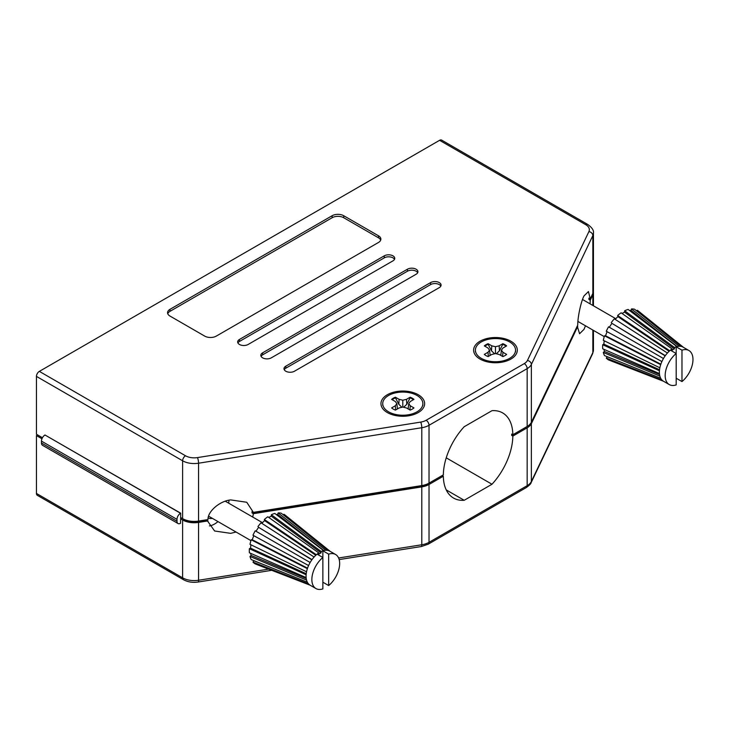 <?xml version="1.0" encoding="UTF-8"?>
<svg xmlns="http://www.w3.org/2000/svg" width="729" height="729" viewBox="0 0 729 729"><rect width="100%" height="100%" fill="white"/><g stroke="black" fill="none" stroke-linecap="round" stroke-linejoin="round"><path stroke-width="1.09" d="M294.489 371.216A6.142 3.545 180 0 1 285.795 371.216A6.142 3.545 180 0 1 284 368.71A6.142 3.545 180 0 1 285.795 366.195L430.602 282.597A6.142 3.545 180 0 1 437.291 281.831A6.142 3.545 180 0 1 441.081 285.103A6.142 3.545 180 0 1 439.286 287.618L294.489 371.216M271.316 357.839A6.142 3.545 180 0 1 262.631 357.839A6.142 3.545 180 0 1 260.827 355.333A6.142 3.545 180 0 1 262.631 352.818L407.429 269.22A6.142 3.545 180 0 1 414.127 268.454A6.142 3.545 180 0 1 417.917 271.726A6.142 3.545 180 0 1 416.122 274.241L271.316 357.839M248.152 344.462A6.142 3.545 180 0 1 239.458 344.462A6.142 3.545 180 0 1 237.663 341.956A6.142 3.545 180 0 1 239.458 339.45L384.265 255.843A6.142 3.545 180 0 1 390.954 255.077A6.142 3.545 180 0 1 394.753 258.358A6.142 3.545 180 0 1 392.949 260.864L248.152 344.462M510.92 341.227A21.843 12.612 0 0 0 480.019 341.227A21.843 12.612 0 0 0 480.019 359.069A21.843 12.612 0 0 0 483.71 360.773A21.843 12.612 0 0 0 507.229 360.773A21.843 12.612 0 0 0 510.92 341.227M418.246 394.735A21.843 12.612 0 0 0 387.345 394.735A21.843 12.612 0 0 0 387.345 412.568A21.843 12.612 0 0 0 391.036 414.282A21.843 12.612 0 0 0 414.555 414.282A21.843 12.612 0 0 0 418.246 394.735M584.002 295.928L588.421 291.554L590.253 298.881L592.85 293.423A16.384 9.459 0 0 0 593.442 290.917L593.442 233.061A16.384 9.459 180 0 1 592.85 235.567L531.368 364.454L531.368 422.31L577.751 325.079C577.623 317.27 580.986 301.569 584.002 295.928M590.08 303.856L590.253 300.211L588.914 299.446L588.914 298.106L590.253 298.881M585.478 325.79L584.002 329.362L579.582 333.736L577.25 326.127M41.462 441.118A4.994 2.88 -60 0 1 44.988 435.003L180.528 513.252A4.994 2.88 120 0 0 176.992 519.367L41.462 441.118L41.462 442.995L176.992 521.244A4.994 2.88 120 0 0 178.031 523.531A4.994 2.88 120 0 0 180.528 523.285L180.674 517.517L182.614 518.638A16.384 9.459 0 0 0 198.552 521.071L208.002 519.567C207.51 511.558 219.73 500.969 230.683 499.912L246.739 502.254L253.373 512.35L421.79 485.578A16.384 9.459 0 0 0 429.026 483.145L443.341 474.88A49.144 28.376 120 0 1 464.209 426.72L491.984 410.682A49.144 28.376 120 0 1 502.664 412.924A49.144 28.376 120 0 1 512.842 434.757L527.158 426.483A16.384 9.459 0 0 0 531.368 422.31M252.753 517.071L253.373 513.69L252.043 512.924L252.043 511.585L253.373 512.35M236.05 532.024L230.683 533.346L214.627 531.004L206.653 519.786M209.442 525.91A20.476 11.819 120 0 0 214.554 524.033A20.476 11.819 120 0 0 217.98 521.59M228.624 503.147A20.476 11.819 120 0 0 228.997 500.222M37.607 434.921L36.45 435.587L41.954 438.767M36.45 435.587L36.45 493.442L182.614 577.833L182.614 519.977A16.384 9.459 0 0 0 198.552 522.411L208.002 520.907M180.674 518.857L182.614 519.977M446.239 457.839L491.984 484.247A49.144 28.376 120 0 0 512.842 436.088L527.158 427.823A16.384 9.459 0 0 0 531.368 423.649L577.751 326.41M512.842 436.088L511.685 435.423A49.144 28.376 -60 0 0 511.685 434.083L512.842 434.757M252.043 512.924L421.353 485.997A14.744 8.511 0 0 0 427.868 483.81L442.184 475.545L443.341 476.21A49.144 28.376 120 0 0 453.52 498.044A49.144 28.376 120 0 0 464.209 500.285L491.984 484.247M446.239 489.915L464.209 500.285M198.552 522.411L198.552 580.257A4.092 0.884 81 0 1 198.106 582.024C192.647 582.808 187.772 582.034 183.462 579.701L37.297 495.31A4.092 2.36 -60 0 1 36.45 493.442M253.373 513.69L421.79 486.908A16.384 9.459 0 0 0 429.026 484.484L443.341 476.21M590.253 300.211L592.85 294.762A16.384 9.459 0 0 0 593.442 292.247A16.384 9.459 0 0 0 593.397 291.582M378.469 235.786A8.192 4.729 180 0 1 380.866 239.13A8.192 4.729 180 0 1 378.469 242.475L216.294 336.105A8.192 4.729 180 0 1 204.712 336.105L169.957 316.04A8.192 4.729 180 0 1 167.561 312.695A8.192 4.729 180 0 1 169.957 309.351L332.132 215.72A8.192 4.729 180 0 1 343.714 215.72L378.469 235.786L378.469 237.791A8.192 4.729 180 0 1 380.684 240.133M439.578 140.314L39.348 371.38L185.512 455.771A12.284 7.09 180 0 0 197.468 457.593L420.706 422.1A12.284 7.09 180 0 0 426.128 420.278L524.26 363.616A12.284 7.09 180 0 0 527.422 360.481L588.904 231.603A12.284 7.09 180 0 0 585.742 224.696L439.578 140.314A4.092 2.36 -60 0 1 441.628 140.105L587.793 224.496A4.092 2.36 -60 0 0 585.742 224.696M182.614 518.638L182.614 460.783L36.45 376.401L36.45 434.247L42.455 437.71L38.765 435.587M206.662 520.132L198.115 521.499A14.744 8.511 0 0 1 183.781 519.312L180.674 517.517L180.674 513.17L44.988 435.003M208.212 517.836A12.284 7.09 120 0 0 208.412 517.954A12.284 7.09 120 0 0 212.294 518.31M36.45 376.401A4.092 2.36 -60 0 1 39.348 371.38M167.743 313.698A8.192 4.729 180 0 1 169.957 311.356L332.132 217.725A8.192 4.729 180 0 1 343.714 217.725L378.469 237.791M237.909 342.958A6.142 3.545 180 0 1 239.458 341.454L384.265 257.856A6.142 3.545 180 0 1 394.498 259.36M261.082 356.335A6.142 3.545 180 0 1 262.631 354.832L407.429 271.224A6.142 3.545 180 0 1 417.671 272.737M284.246 369.712A6.142 3.545 180 0 1 285.795 368.209L430.602 284.602A6.142 3.545 180 0 1 440.835 286.105M178.031 523.531L42.492 445.282A4.994 2.88 -60 0 1 41.462 442.995M176.992 521.244L176.992 519.367M588.914 299.446L589.415 298.398M526.001 427.158A14.744 8.511 0 0 0 526.019 427.148L511.685 435.423M328.661 554.149A19.656 11.354 -60 0 1 335.595 554.496A19.656 11.354 -60 0 1 339.659 563.499A19.656 11.354 -60 0 1 328.661 585.551L328.661 554.149L322.865 550.805A19.656 11.354 -60 0 1 323.567 550.595A19.656 11.354 -60 0 1 325.845 550.24A19.656 11.354 -60 0 1 327.941 550.422A19.656 11.354 -60 0 1 329.8 551.151L283.918 514.255L283.481 515.011M322.865 588.895A19.656 11.354 -60 0 1 315.93 588.549A19.656 11.354 -60 0 1 312.431 574.662A19.656 11.354 -60 0 1 322.865 557.494L322.865 588.895M315.93 588.549L310.144 585.205A19.656 11.354 -60 0 1 308.586 583.956A19.656 11.354 -60 0 1 307.374 582.234A19.656 11.354 -60 0 1 306.544 580.084A19.656 11.354 -60 0 1 306.125 577.568A19.656 11.354 -60 0 1 306.125 574.771A19.656 11.354 -60 0 1 306.544 571.773A19.656 11.354 -60 0 1 307.374 568.666A19.656 11.354 -60 0 1 308.586 565.54A19.656 11.354 -60 0 1 310.144 562.506A19.656 11.354 -60 0 1 311.994 559.635A19.656 11.354 -60 0 1 314.099 557.02A19.656 11.354 -60 0 1 316.377 554.751A19.656 11.354 -60 0 1 317.079 554.149L322.865 557.494L322.865 550.805A19.656 11.354 -60 0 0 321.179 551.489L271.343 514.747L271.243 516.132L321.079 552.874L321.179 551.489M257.957 564.975L310.18 585.223M310.144 585.205L255.241 563.909A28.668 16.548 -60 0 1 252.972 562.095L253.92 560.783A27.028 15.61 -60 0 1 253.774 560.619M307.374 582.234L251.204 559.58A28.668 16.548 -60 0 1 250.001 556.446L251.113 555.452A27.028 15.61 -60 0 1 250.685 553.357M306.125 577.568L249.382 552.782A28.668 16.548 -60 0 1 249.382 548.7L250.539 548.153A27.028 15.61 -60 0 1 250.967 544.8M306.544 571.773L250.001 544.335A28.668 16.548 -60 0 1 251.204 539.797L252.261 539.761A27.028 15.61 -60 0 1 253.82 535.706M308.586 565.54L252.972 535.241A28.668 16.548 -60 0 1 255.241 530.812L310.144 562.506M256.061 531.277A27.028 15.61 -60 0 1 258.613 527.331L311.848 559.845M311.994 559.635L258.613 527.331M257.957 526.62A28.668 16.548 -60 0 1 261.009 522.811L314.099 557.02M261.857 523.358A27.028 15.61 -60 0 1 264.636 520.624L315.794 555.279M316.377 554.751L264.335 519.504L264.636 520.624M264.335 519.504A28.668 16.548 -60 0 1 267.816 516.788L318.755 552.883A19.656 11.354 120 0 0 317.079 554.149M268.801 517.481A27.028 15.61 -60 0 1 271.243 516.132M271.343 514.747A28.668 16.548 -60 0 1 274.824 513.444L323.567 550.595M276.273 514.546A27.028 15.61 -60 0 1 277.658 514.419L323.822 550.532M325.845 550.24L278.15 512.924L277.658 514.419M278.15 512.924A28.668 16.548 -60 0 1 281.212 513.198L327.941 550.422M283.918 514.255A28.668 16.548 -60 0 1 285.139 515.093L330.237 551.406M307.374 568.666L251.204 539.797M306.125 574.771L249.382 548.7M306.544 580.084L250.001 556.446M308.586 583.956L252.972 562.095M322.865 582.207L328.661 585.551M253.92 560.783L264.071 564.775M251.113 555.452L306.226 578.489M250.539 548.153L306.226 573.741M252.261 539.761L307.538 568.173M318.755 552.883L318.855 554.158A18.025 10.406 -60 0 1 321.079 552.874M676.184 384.912A19.656 11.354 -60 0 1 669.249 384.566A19.656 11.354 -60 0 1 665.176 375.563A19.656 11.354 -60 0 1 676.184 353.51L676.184 384.912M669.249 384.566L663.454 381.221A19.656 11.354 -60 0 1 661.896 379.973A19.656 11.354 -60 0 1 660.684 378.251A19.656 11.354 -60 0 1 659.854 376.1A19.656 11.354 -60 0 1 659.435 373.585A19.656 11.354 -60 0 1 659.38 372.218A19.656 11.354 -60 0 1 659.435 370.788L602.701 344.717L603.849 344.17A27.028 15.61 -60 0 1 604.286 340.817M659.435 373.585L602.701 348.799A28.668 16.548 -60 0 1 602.619 346.804A28.668 16.548 -60 0 1 602.701 344.717M681.97 350.166A19.656 11.354 -60 0 1 688.905 350.512A19.656 11.354 -60 0 1 692.404 364.4A19.656 11.354 -60 0 1 681.97 381.568L681.97 350.166L676.184 346.822A19.656 11.354 -60 0 1 676.886 346.612A19.656 11.354 -60 0 1 679.164 346.257A19.656 11.354 -60 0 1 681.26 346.439A19.656 11.354 -60 0 1 683.119 347.168L637.228 310.272L636.8 311.019M676.184 378.223L681.97 381.568M615.167 319.375A27.028 15.61 -60 0 1 617.946 316.641L669.113 351.287M659.435 370.788A19.656 11.354 -60 0 1 659.854 367.79A19.656 11.354 -60 0 1 660.684 364.682A19.656 11.354 -60 0 1 661.896 361.557A19.656 11.354 -60 0 1 663.454 358.513A19.656 11.354 -60 0 1 665.313 355.652A19.656 11.354 -60 0 1 667.409 353.036A19.656 11.354 -60 0 1 669.687 350.767L617.645 315.52L617.946 316.641M617.645 315.52A28.668 16.548 -60 0 1 621.126 312.805L672.074 348.899A19.656 11.354 120 0 0 670.388 350.166L676.184 353.51L676.184 346.822A19.656 11.354 -60 0 0 674.498 347.505L624.662 310.764L624.562 312.149L674.398 348.89L674.498 347.505M622.11 313.497A27.028 15.61 -60 0 1 624.562 312.149M624.662 310.764A28.668 16.548 -60 0 1 628.143 309.461L676.886 346.612M629.592 310.563A27.028 15.61 -60 0 1 630.968 310.436L677.132 346.548M679.164 346.257L631.46 308.941L630.968 310.436M631.46 308.941A28.668 16.548 -60 0 1 634.522 309.214L681.26 346.439M637.228 310.272A28.668 16.548 -60 0 1 638.449 311.11L683.556 347.423M611.266 360.992L663.49 381.24M663.454 381.221L608.56 359.926A28.668 16.548 -60 0 1 606.291 358.112L607.239 356.8A27.028 15.61 -60 0 1 607.084 356.636M660.684 378.251L604.523 355.597A28.668 16.548 -60 0 1 603.311 352.462L604.432 351.469A27.028 15.61 -60 0 1 604.004 349.373M659.854 367.79L603.311 340.343A28.668 16.548 -60 0 1 604.523 335.814L605.571 335.777A27.028 15.61 -60 0 1 607.129 331.722M661.896 361.557L606.291 331.258A28.668 16.548 -60 0 1 608.56 326.82L663.454 358.513M609.38 327.294A27.028 15.61 -60 0 1 611.932 323.348L665.158 355.861M665.313 355.652L611.932 323.348M611.266 322.637A28.668 16.548 -60 0 1 614.328 318.828L667.409 353.036M660.684 364.682L604.523 335.814M659.854 376.1L603.311 352.462M661.896 379.973L606.291 358.112M669.687 350.767A19.656 11.354 -60 0 1 670.388 350.166M672.074 348.899L672.174 350.175A18.025 10.406 -60 0 1 674.398 348.89M607.239 356.8L617.39 360.791M604.432 351.469L659.535 374.506M603.849 344.17L659.535 369.758M605.571 335.777L660.857 364.19M392.166 399.702A13.195 7.618 180 0 1 395.501 397.861L398.818 404.313L401.588 406.964M403.611 407.274L406.773 404.313L410.09 397.861A13.195 7.618 180 0 1 412.131 398.827A13.195 7.618 180 0 1 413.425 399.702M393.332 409.115A13.377 7.727 0 0 0 395.419 410.099L399.109 407.967L402.8 407.083L406.481 407.967L410.172 410.099A13.377 7.727 0 0 0 413.954 407.912L410.272 405.78L408.741 403.647L410.272 401.524L413.954 399.392A13.377 7.727 0 0 0 410.172 397.205L406.481 399.337L402.8 400.221L399.109 399.337L395.419 397.205A13.377 7.727 0 0 0 391.637 399.392L395.328 401.524L396.849 403.647L395.328 405.78L391.637 407.912A13.377 7.727 0 0 0 393.332 409.115M388.603 411.839A20.066 11.582 0 0 0 410.473 414.354A20.066 11.582 0 0 0 422.866 403.647A20.066 11.582 0 0 0 416.988 395.455A20.066 11.582 0 0 0 395.118 392.949A20.066 11.582 0 0 0 382.725 403.647A20.066 11.582 0 0 0 388.603 411.839M410.09 397.861L410.172 397.205M408.131 408.914L408.741 403.647M409.908 409.935L410.272 405.78M395.501 397.861L395.419 397.205M398.818 404.313L399.109 399.337M402.8 407.083L402.8 400.221M406.773 404.313L406.481 399.337M395.692 409.935L395.328 405.78M397.46 408.914L396.849 403.647M484.84 346.193A13.195 7.618 180 0 1 488.175 344.361L491.492 350.813L494.262 353.465M496.285 353.775L499.447 350.813L502.764 344.361A13.195 7.618 180 0 1 504.796 345.318A13.195 7.618 180 0 1 506.099 346.193M486.006 355.606A13.377 7.727 0 0 0 488.093 356.59L491.783 354.458L495.474 353.583L499.155 354.458L502.846 356.59A13.377 7.727 0 0 0 506.628 354.403L502.946 352.28L501.415 350.148L502.946 348.015L506.628 345.892A13.377 7.727 0 0 0 502.846 343.705L499.155 345.828L495.474 346.712L491.783 345.828L488.093 343.705A13.377 7.727 0 0 0 484.311 345.892L487.993 348.015L489.524 350.148L487.993 352.28L484.311 354.403A13.377 7.727 0 0 0 486.006 355.606M481.277 358.34A20.066 11.582 0 0 0 503.147 360.855A20.066 11.582 0 0 0 515.54 350.148A20.066 11.582 0 0 0 509.662 341.956A20.066 11.582 0 0 0 487.792 339.441A20.066 11.582 0 0 0 475.399 350.148A20.066 11.582 0 0 0 481.277 358.34M502.764 344.361L502.846 343.705M500.805 355.415L501.415 350.148M502.573 356.435L502.946 352.28M488.175 344.361L488.093 343.705M491.492 350.813L491.783 345.828M495.474 353.583L495.474 346.712M499.447 350.813L499.155 345.828M488.366 356.435L487.993 352.28M490.134 355.415L489.524 350.148M183.462 579.701A4.092 2.36 -60 0 1 182.614 577.833A16.384 9.459 180 0 0 198.552 580.257L268.637 569.112M338.621 557.986L421.79 544.763L421.79 486.908M429.026 484.484L429.026 542.33L527.158 485.678L527.158 427.823M531.368 423.649L531.368 481.495L592.85 352.617L592.85 330.046M592.85 305.46L592.85 294.762M526.311 487.555A4.092 2.36 -120 0 0 527.158 485.678A16.384 9.459 180 0 0 531.368 481.495A4.092 3.226 25.5 0 1 531.122 482.634C531.104 483.555 529.5 485.195 526.311 487.555L428.178 544.208A4.092 2.36 60 0 0 429.026 542.33A16.384 9.459 180 0 1 421.79 544.763A4.092 0.884 -99 0 1 421.344 546.531L339.185 559.59M593.442 330.392L593.442 350.102A16.384 9.459 180 0 1 592.85 352.617A4.092 3.226 -154.5 0 1 592.595 353.747L531.122 482.634M421.79 485.578L421.79 427.723L198.552 463.216L198.552 521.071M527.158 426.483L527.158 368.637L429.026 425.289L429.026 483.145M592.85 293.423L592.85 235.567A4.092 3.226 -154.5 0 0 588.904 231.603M169.957 311.356L169.957 309.351M332.132 217.725L332.132 215.72M343.714 217.725L343.714 215.72M239.458 341.454L239.458 339.45M384.265 257.856L384.265 255.843M262.631 354.832L262.631 352.818M407.429 271.224L407.429 269.22M285.795 368.209L285.795 366.195M430.602 284.602L430.602 282.597M197.468 457.593A4.092 0.884 81 0 1 198.552 463.216A16.384 9.459 180 0 1 182.614 460.783A4.092 2.36 -60 0 1 185.512 455.771M426.128 420.278A4.092 2.36 60 0 1 429.026 425.289A16.384 9.459 180 0 1 421.79 427.723A4.092 0.884 -99 0 0 420.706 422.1M527.422 360.481A4.092 3.226 25.5 0 1 531.368 364.454A16.384 9.459 180 0 1 527.158 368.637A4.092 2.36 -120 0 0 524.26 363.616M593.442 292.247L593.442 305.797M271.735 570.315L198.106 582.024M428.178 544.208L421.344 546.531M593.442 233.061C593.962 230.464 592.076 227.612 587.793 224.496M593.442 350.102L592.595 353.747M335.595 554.496L329.8 551.151M250.949 540.626L208.622 516.187M262.486 522.693L225.325 501.233M615.795 318.71L582.526 299.491M688.905 350.512L683.119 347.168M604.259 336.634L577.924 321.434M422.866 403.647L422.866 405.351M382.725 403.647L382.725 405.351M515.54 350.148L515.54 351.843M475.399 350.148L475.399 351.843"/></g></svg>
